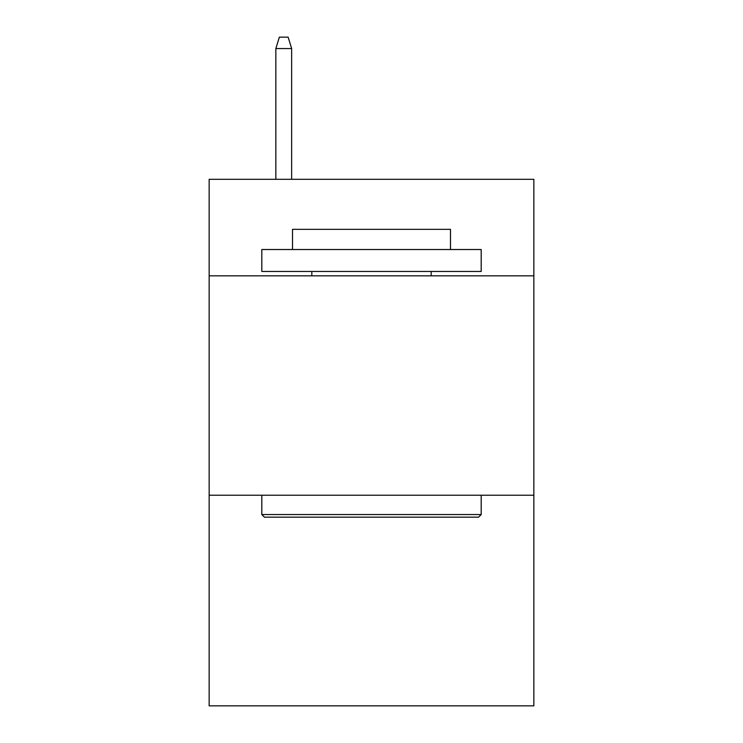 <?xml version="1.0" encoding="UTF-8"?>
<svg xmlns="http://www.w3.org/2000/svg" width="743" height="743" viewBox="0 0 743 743"><rect width="100%" height="100%" fill="white"/><g stroke="black" fill="none" stroke-linecap="round" stroke-linejoin="round"><path stroke-width="1.11" d="M533.845 275.848L533.845 179.314L209.154 179.314L209.154 275.848L533.845 275.848L533.845 705.85L209.154 705.85L209.154 275.848M533.845 495.237L209.154 495.237M264.434 517.174L261.805 514.546L481.195 514.546L478.566 517.174L264.434 517.174M481.195 249.518L481.195 271.455L261.805 271.455L261.805 249.518L481.195 249.518M292.519 249.518L292.519 229.336L450.481 229.336L450.481 249.518M481.195 495.237L481.195 514.546M261.805 495.237L261.805 514.546M431.172 271.455L431.172 275.848M311.828 271.455L311.828 275.848M291.646 179.314L291.646 48.555L275.848 48.555L275.848 179.314M275.848 48.555L279.359 37.15L288.135 37.15L291.646 48.555"/></g></svg>

